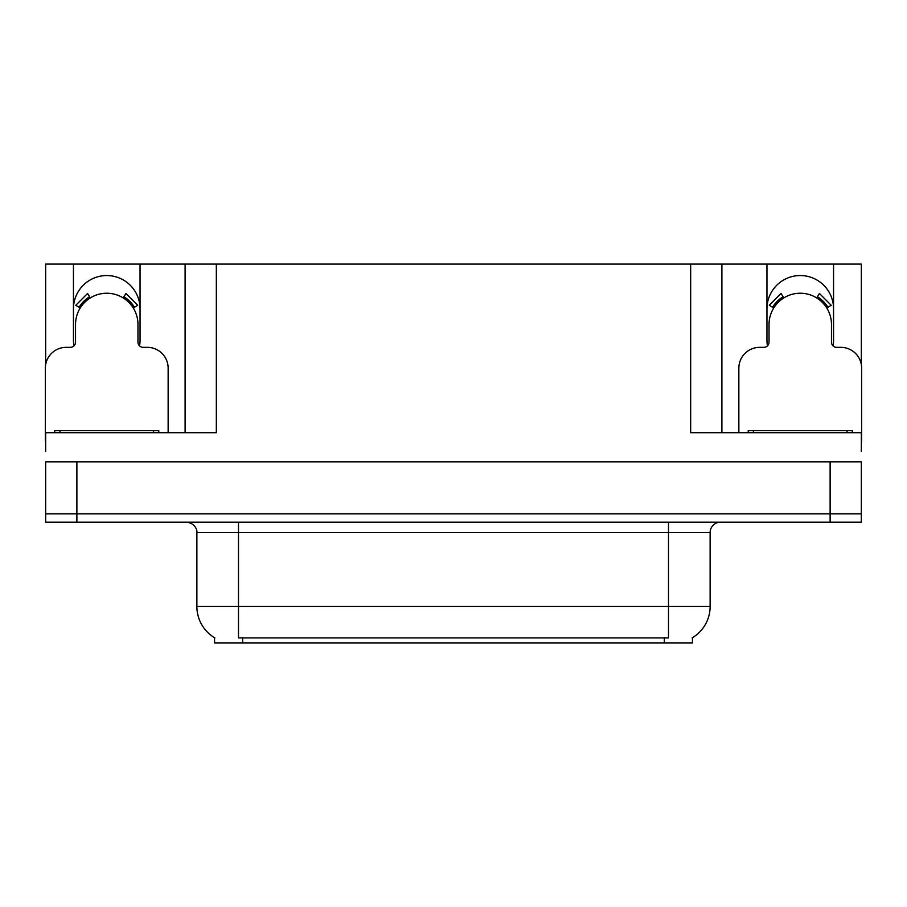<?xml version="1.0" encoding="UTF-8"?>
<svg xmlns="http://www.w3.org/2000/svg" width="907" height="907" viewBox="0 0 907 907"><rect width="100%" height="100%" fill="white"/><g stroke="black" fill="none" stroke-linecap="round" stroke-linejoin="round"><path stroke-width="1.36" d="M833.045 345.873A33.298 33.298 0 0 0 833.556 340.068L833.556 264.096L861.333 264.096L861.333 364.569M139.542 345.873A33.298 33.298 0 0 0 140.052 340.068L140.052 264.096L185.107 264.096L185.107 432.684M692.438 637.712L692.438 642.904L214.562 642.904L214.562 637.712M73.444 308.845A33.298 33.298 0 0 1 106.754 275.547A33.298 33.298 0 0 1 140.052 308.845M76.88 522.183L861.333 522.183L861.333 513.861L45.667 513.861L45.667 461.822L76.88 461.822L76.88 513.861L45.667 513.861L45.667 522.183L76.88 522.183L76.88 513.861L861.333 513.861L861.333 461.822L76.88 461.822M185.107 264.096L690.669 264.096L690.669 432.684L861.333 432.684L861.333 451.414M45.667 451.414L45.667 432.684L216.331 432.684L216.331 264.096M73.955 345.873A33.298 33.298 0 0 1 73.444 340.068L73.444 264.096L45.667 264.096L45.667 364.569M690.669 264.096L721.893 264.096L721.893 432.684L721.893 264.096L766.948 264.096L766.948 340.068A33.298 33.298 0 0 0 767.458 345.873M833.556 264.096L766.948 264.096M73.444 264.096L140.052 264.096M833.556 308.845A33.298 33.298 0 0 0 800.246 275.547A33.298 33.298 0 0 0 766.948 308.845M214.868 637.904A36.427 36.427 0 0 1 196.876 606.477L238.496 606.477L238.496 637.904L668.504 637.904L668.504 606.477L710.124 606.477L710.124 532.59A10.408 10.408 0 0 1 720.532 522.183M196.876 606.477L196.876 532.59C197.397 530.901 195.617 523.146 186.468 522.183M692.132 637.904A36.427 36.427 0 0 0 710.124 606.477M861.333 522.183L861.333 513.861M168.146 432.684L168.146 368.163A20.816 20.816 0 0 0 147.331 347.347L143.17 347.347A5.204 5.204 0 0 1 137.966 342.154L137.966 324.457A31.223 31.223 0 0 0 106.754 293.233A31.223 31.223 0 0 0 75.53 324.457L75.53 342.154A5.204 5.204 0 0 1 70.327 347.347L66.166 347.347A20.816 20.816 0 0 0 45.35 368.163L45.35 441.006A20.816 20.816 0 0 1 45.667 441.017M123.193 297.915L125.937 293.494L137.705 305.274L133.284 308.017M80.213 308.017L75.791 305.274L87.56 293.494L90.303 297.915M861.333 441.017A20.816 20.816 0 0 1 861.65 441.006L861.65 368.163A20.816 20.816 0 0 0 840.834 347.347L836.673 347.347A5.204 5.204 0 0 1 831.47 342.154L831.47 324.457A31.223 31.223 0 0 0 800.246 293.233A31.223 31.223 0 0 0 769.034 324.457L769.034 342.154A5.204 5.204 0 0 1 763.83 347.347L759.669 347.347A20.816 20.816 0 0 0 738.854 368.163L738.854 432.684M816.697 297.915L819.44 293.494L831.209 305.274L826.787 308.017M773.716 308.017L769.295 305.274L781.063 293.494L783.807 297.915M54.715 432.684L54.715 430.61L158.782 430.61L158.782 432.684M748.218 432.684L748.218 430.61L852.285 430.61L852.285 432.684M830.12 461.822L830.12 522.183M664.343 642.904L664.343 637.712M242.657 642.904L242.657 637.712M668.504 522.183L668.504 532.59L196.876 532.59M710.124 532.59L668.504 532.59L668.504 606.477L238.496 606.477L238.496 522.183M134.474 307.28A32.618 32.618 0 0 0 123.93 296.736M89.566 296.736A32.618 32.618 0 0 0 79.022 307.28M133.578 307.824A31.564 31.564 0 0 0 123.375 297.621M90.122 297.621A31.564 31.564 0 0 0 79.918 307.824M827.978 307.28A32.618 32.618 0 0 0 817.434 296.736M783.07 296.736A32.618 32.618 0 0 0 772.526 307.28M827.082 307.824A31.564 31.564 0 0 0 816.878 297.621M783.625 297.621A31.564 31.564 0 0 0 773.422 307.824M153.578 430.61L153.578 432.684M59.919 430.61L59.919 432.684M847.081 430.61L847.081 432.684M753.422 430.61L753.422 432.684"/></g></svg>
